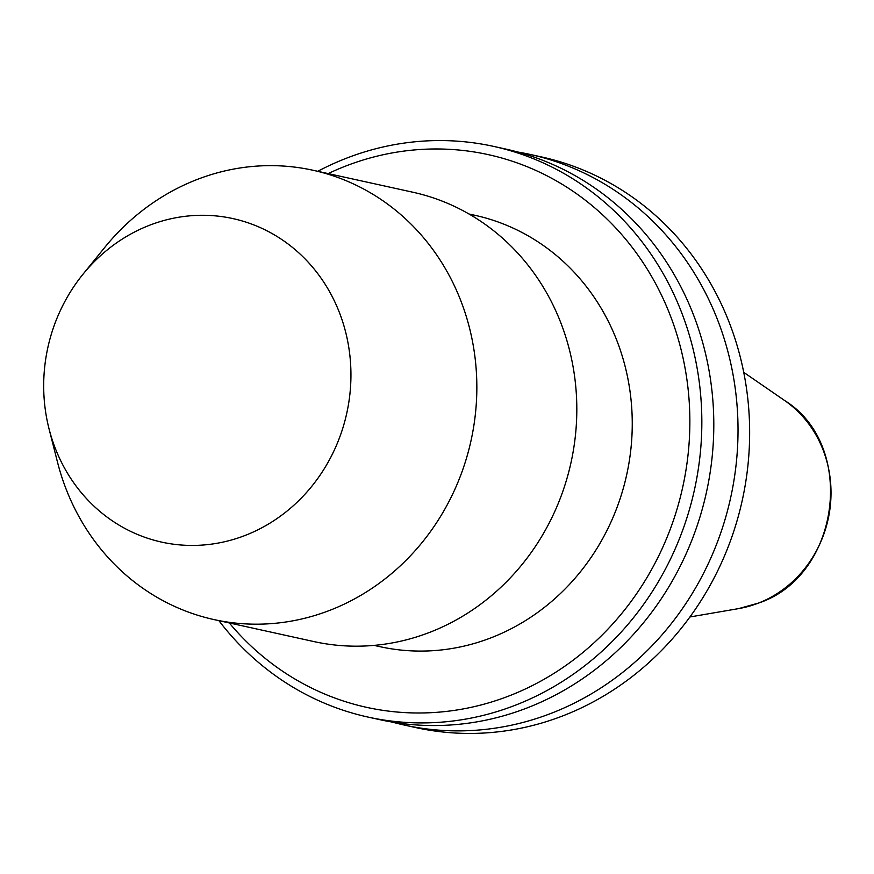 <?xml version="1.0" encoding="UTF-8"?>
<svg xmlns="http://www.w3.org/2000/svg" width="874" height="874" viewBox="0 0 874 874"><rect width="100%" height="100%" fill="white"/><g stroke="black" fill="none" stroke-linecap="round" stroke-linejoin="round"><path stroke-width="1.31" d="M328.176 173.598A282.968 261.424 102.4 0 1 344.979 166.333A282.968 261.424 102.4 0 1 676.585 333.562A282.968 261.424 102.4 0 1 509.837 695.628A282.968 261.424 102.4 0 1 229.305 622.954M317.775 171.304A292.167 269.935 102.4 0 1 345.733 158.489A292.167 269.935 102.4 0 1 493.624 146.395A292.167 269.935 102.4 0 1 701.593 409.611A292.167 269.935 102.4 0 1 515.955 704.99A292.167 269.935 102.4 0 1 368.063 717.084A292.167 269.935 102.4 0 1 218.904 620.66M493.624 146.395L505.587 149.028A292.167 269.935 102.4 0 1 713.555 412.244A292.167 269.935 102.4 0 1 527.918 707.623A292.167 269.935 102.4 0 1 380.026 719.717L368.063 717.084M517.637 152A292.167 269.935 102.4 0 1 529.819 154.359A292.167 269.935 102.4 0 1 737.776 417.564A292.167 269.935 102.4 0 1 552.139 712.955A292.167 269.935 102.4 0 1 404.247 725.049A292.167 269.935 102.4 0 1 392.197 722.077M529.819 154.359L541.432 156.916A292.167 269.935 102.4 0 1 749.4 420.121A292.167 269.935 102.4 0 1 563.763 715.511A292.167 269.935 102.4 0 1 415.871 727.605L404.247 725.049M469.021 213.999L474.866 215.288A220.849 204.046 102.4 0 1 632.066 414.254A220.849 204.046 102.4 0 1 491.745 637.539A220.849 204.046 102.4 0 1 379.95 646.673L374.094 645.394M82.986 274.239L104.662 247.528A230.059 212.546 102.4 0 1 196.453 179.749A230.059 212.546 102.4 0 1 312.903 170.233L412.867 192.225A230.059 212.546 102.4 0 1 576.621 399.484A230.059 212.546 102.4 0 1 430.445 632.066A230.059 212.546 102.4 0 1 313.995 641.592L214.032 619.59A230.059 212.546 102.4 0 1 60.874 474.112A230.059 212.546 102.4 0 1 57.466 462.029L48.999 428.686A165.645 153.026 102.4 0 1 82.986 274.239A165.645 153.026 102.4 0 1 343.176 323.336A165.645 153.026 102.4 0 1 245.572 535.27A165.645 153.026 102.4 0 1 51.457 437.382A165.645 153.026 102.4 0 1 48.999 428.686M312.903 170.233A230.059 212.546 102.4 0 1 466.05 315.711A230.059 212.546 102.4 0 1 330.481 610.074A230.059 212.546 102.4 0 1 214.032 619.59M689.914 616.978L738.672 608.599A113.871 105.208 -77.6 0 0 758.566 603.049A113.871 105.208 -77.6 0 0 830.027 508.307A113.871 105.208 -77.6 0 0 784.481 400.412L743.741 372.357M738.672 608.599L758.774 602.994C840.318 575.758 857.055 445.172 784.481 400.412"/></g></svg>
